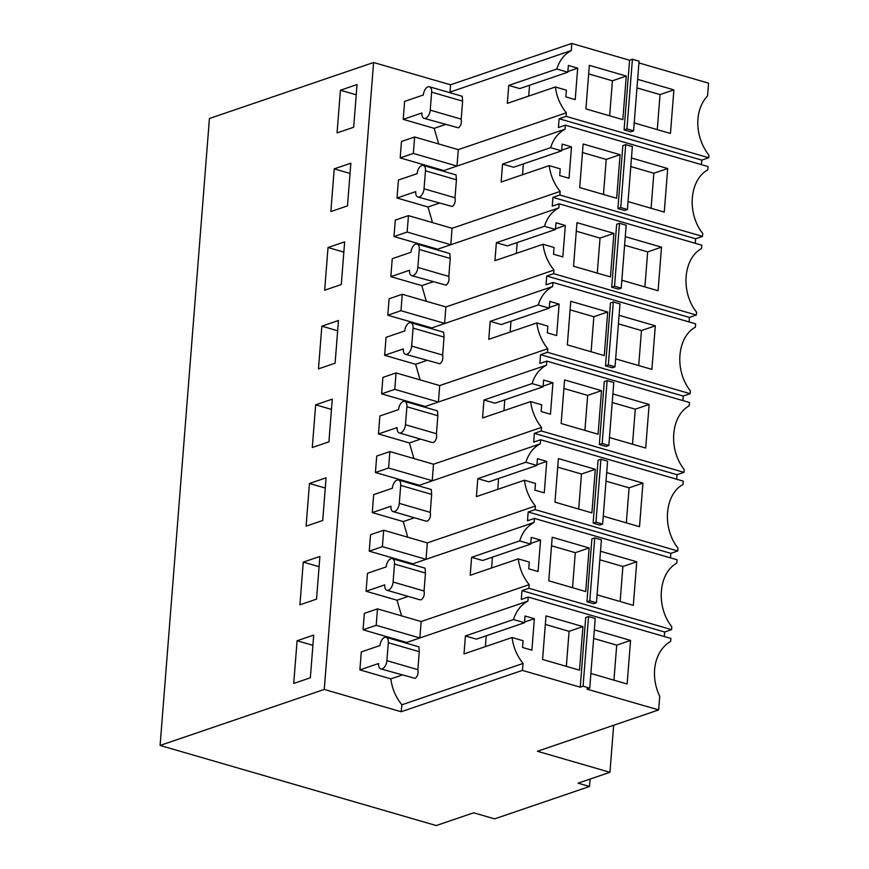 <?xml version="1.0" encoding="UTF-8"?>
<svg xmlns="http://www.w3.org/2000/svg" width="869" height="869" viewBox="0 0 869 869"><rect width="100%" height="100%" fill="white"/><g stroke="black" fill="none" stroke-linecap="round" stroke-linejoin="round"><path stroke-width="1.3" d="M629.569 60.233L624.083 129.894L630.753 131.827L633.599 130.85L639.073 61.188L632.415 59.255L629.569 60.233L571.726 43.45L450.5 84.804L373.594 62.503L324.256 689.443L160.092 745.45L436.26 825.55L473.659 812.787L494.613 818.87L589.508 786.488L578.081 783.175L609.951 772.302L537.444 751.272L658.659 709.919L659.734 696.319A42.516 33.37 71.2 0 1 670.651 641.409L670.879 638.443L528.222 597.057L521.291 599.425L521.987 590.627L528.917 588.259L529.199 584.663L421.139 621.531L377.494 608.876L364.339 613.362L363.046 629.797L406.681 642.463L405.704 642.995M571.726 43.45L571.357 50.5C564.383 54.182 559.538 60.352 556.823 69.009L567.826 72.203L568.359 65.457L577.689 68.162L575.213 99.62L565.882 96.915L566.414 90.18L555.4 86.987C556.66 96.72 560.299 105.323 566.338 112.774L566.056 116.37L708.713 157.745L708.908 155.225A42.516 33.37 71.2 0 1 707.551 95.916L708.561 83.142L638.943 62.948M160.092 745.45L209.429 118.499L373.594 62.503M622.845 119.64L585.912 108.918L589.334 65.349L626.267 76.059L622.845 119.64M634.218 122.931L670.455 133.446L673.888 89.865L637.65 79.361M632.415 59.255L626.929 128.916L624.083 129.894M633.599 130.85L626.929 128.916M613.644 725.278L609.951 772.302M337.053 132.914L353.672 127.243L357.029 84.554L340.409 90.224L337.053 132.914M318.478 368.858L335.108 363.188L338.465 320.498L321.845 326.168L318.478 368.858M315.653 404.813L332.273 399.143L328.916 441.843L312.286 447.513L315.653 404.813L331.469 409.408M330.861 211.569L347.481 205.899L350.848 163.198L334.217 168.868L330.861 211.569M324.669 290.213L341.289 284.543L344.656 241.843L328.026 247.524L324.669 290.213M303.27 562.113L299.914 604.813L316.533 599.132L319.89 556.442L303.27 562.113L319.086 566.697M326.081 477.798L322.725 520.488L306.105 526.158L309.462 483.468L326.081 477.798M293.722 683.458L310.342 677.787L313.709 635.087L297.079 640.757L293.722 683.458M366.077 591.246L384.782 584.87A7.082 3.845 -73.8 0 0 386.966 590.257A7.082 3.845 -73.8 0 0 388.41 590.192A7.082 3.845 -73.8 0 0 393.092 582.034L394.504 564.057A7.082 3.845 -73.8 0 0 392.321 558.669A7.082 3.845 -73.8 0 0 390.876 558.734A7.082 3.845 -73.8 0 0 386.194 566.892L367.489 573.268L366.077 591.246L397.046 600.229L401.554 615.849M519.684 540.898L471.606 557.301L470.194 575.278L518.261 558.876L529.275 562.069L528.743 568.815L538.074 571.52L540.551 540.062L531.22 537.346L530.687 544.092L519.684 540.898C522.388 532.317 527.19 526.169 534.098 522.454L426.038 559.321L382.393 546.666L369.227 551.152L412.873 563.807L411.895 564.339M369.227 551.152L370.531 534.717L383.685 530.231L427.331 542.886L535.391 506.019C529.362 498.556 525.712 489.964 524.452 480.231L476.386 496.623L477.798 478.645L525.875 462.254C528.569 453.661 533.381 447.513 540.279 443.809L418.087 485.695M372.269 512.601L390.974 506.214A7.082 3.845 -73.8 0 0 393.157 511.602A7.082 3.845 -73.8 0 0 394.591 511.537A7.082 3.845 -73.8 0 0 399.284 503.379L400.696 485.402A7.082 3.845 -73.8 0 0 398.513 480.014A7.082 3.845 -73.8 0 0 397.068 480.079A7.082 3.845 -73.8 0 0 392.386 488.237L373.681 494.624L372.269 512.601L403.238 521.585L407.735 537.205M388.584 468.011L389.877 451.576L433.512 464.231L432.219 480.676L388.584 468.011L375.419 472.508L419.064 485.163M375.419 472.508L376.712 456.062L389.877 451.576M378.46 433.946L397.155 427.57A7.082 3.845 -73.8 0 0 399.338 432.958A7.082 3.845 -73.8 0 0 400.783 432.892A7.082 3.845 -73.8 0 0 405.475 424.735L406.888 406.757A7.082 3.845 -73.8 0 0 404.704 401.369A7.082 3.845 -73.8 0 0 403.259 401.435A7.082 3.845 -73.8 0 0 398.578 409.592L379.872 415.969L378.46 433.946L409.418 442.929L413.926 458.55M532.056 383.598L483.99 400.001L482.567 417.978L530.644 401.576L541.659 404.769L541.126 411.515L550.457 414.22L552.934 382.762L543.603 380.057L543.071 386.792L532.056 383.598C534.761 375.017 539.573 368.869 546.471 365.154L438.411 402.021L394.776 389.366L381.61 393.853L425.256 406.507L424.278 407.05M381.61 393.853L382.903 377.418L396.068 372.931L439.703 385.586L547.763 348.719C541.745 341.267 538.096 332.664 536.836 322.931L488.758 339.334L490.181 321.356L538.248 304.954C540.952 296.362 545.754 290.213 552.662 286.509L430.459 328.395M384.641 355.302L403.346 348.925A7.082 3.845 -73.8 0 0 405.53 354.302A7.082 3.845 -73.8 0 0 406.974 354.248A7.082 3.845 -73.8 0 0 411.656 346.079L413.079 328.113A7.082 3.845 -73.8 0 0 410.896 322.725A7.082 3.845 -73.8 0 0 409.451 322.779A7.082 3.845 -73.8 0 0 404.769 330.948L386.064 337.324L384.641 355.302L415.61 364.285L420.118 379.905M400.967 310.711L402.26 294.276L445.895 306.942L444.602 323.377L400.967 310.711L387.802 315.208L431.437 327.863M387.802 315.208L389.095 298.773L402.26 294.276M390.833 276.657L409.538 270.27A7.082 3.845 -73.8 0 0 411.721 275.658A7.082 3.845 -73.8 0 0 413.166 275.592A7.082 3.845 -73.8 0 0 417.848 267.435L419.271 249.457A7.082 3.845 -73.8 0 0 417.087 244.07A7.082 3.845 -73.8 0 0 415.643 244.135A7.082 3.845 -73.8 0 0 410.95 252.292L392.256 258.68L390.833 276.657L421.802 285.629L426.31 301.261M544.439 226.298L496.362 242.701L494.95 260.678L543.027 244.276L554.031 247.469L553.51 254.215L562.84 256.92L565.317 225.462L555.975 222.757L555.454 229.492L544.439 226.298C547.144 217.717 551.945 211.569 558.854 207.865L450.794 244.721L407.148 232.066L393.994 236.553L437.628 249.218L436.651 249.751M393.994 236.553L395.286 220.118L408.452 215.631L452.086 228.286L560.147 191.419C554.118 183.967 550.479 175.364 549.219 165.631L501.141 182.034L502.554 164.056L550.631 147.654C553.336 139.073 558.137 132.924 565.046 129.209L456.985 166.077L457.539 158.984L458.278 149.642L566.338 112.774M397.024 198.002L415.73 191.625A7.082 3.845 -73.8 0 0 417.913 197.013A7.082 3.845 -73.8 0 0 419.358 196.948A7.082 3.845 -73.8 0 0 424.039 188.79L425.452 170.813A7.082 3.845 -73.8 0 0 423.268 165.425A7.082 3.845 -73.8 0 0 421.834 165.49A7.082 3.845 -73.8 0 0 417.142 173.648L398.436 180.024L397.024 198.002L427.993 206.985L432.501 222.605M443.82 170.563L456.985 166.077L413.34 153.422L400.185 157.908L443.82 170.563L442.842 171.095M400.185 157.908L401.478 141.473L414.632 136.987L458.278 149.642M403.216 119.357L421.921 112.97A7.082 3.845 -73.8 0 0 424.105 118.358A7.082 3.845 -73.8 0 0 425.549 118.293A7.082 3.845 -73.8 0 0 430.231 110.135L431.643 92.157A7.082 3.845 -73.8 0 0 429.46 86.77A7.082 3.845 -73.8 0 0 428.015 86.835A7.082 3.845 -73.8 0 0 423.333 94.993L404.628 101.38L403.216 119.357L434.185 128.34L438.682 143.961M571.357 50.5L449.034 92.451M450.131 91.853L450.5 84.804M359.885 669.89L378.591 663.514A7.082 3.845 -73.8 0 0 380.774 668.902A7.082 3.845 -73.8 0 0 382.219 668.837A7.082 3.845 -73.8 0 0 386.901 660.679L388.313 642.702A7.082 3.845 -73.8 0 0 386.14 637.314A7.082 3.845 -73.8 0 0 384.695 637.379A7.082 3.845 -73.8 0 0 380.003 645.537L361.298 651.924L359.885 669.89L390.854 678.874C392.115 688.683 395.797 697.318 401.891 704.802L401.163 711.744L324.256 689.443M556.823 69.009L508.745 85.401L507.333 103.378L555.4 86.987M445.352 124.528L434.185 128.34M429.46 86.77L462.221 96.274L462.612 101.141L461.2 119.118C461.83 122.996 460.928 125.907 458.474 127.852L424.105 118.358M567.826 72.203L519.76 88.595L508.745 85.401M577.689 68.162L567.881 71.508M528.71 96.09L529.569 85.249M565.046 129.209L565.361 125.169L558.43 127.526L558.669 124.484L559.125 118.738L566.056 116.37M708.713 157.745L701.783 160.113L559.125 118.738M565.361 125.169L708.018 166.544L707.757 169.879C689.345 179.905 686.706 213.492 702.749 233.511L702.521 236.401L559.864 195.014L560.147 191.419M701.783 160.113L701.424 164.632M626.267 76.059L612.417 80.784L588.661 73.898M612.417 80.784L609.658 115.816M673.888 89.865L660.038 94.591L636.977 87.91M660.038 94.591L657.279 129.622M558.854 207.865L559.169 203.813L701.826 245.199L701.565 248.534C683.153 258.549 680.514 292.147 696.558 312.156L696.33 315.045L553.672 273.67L553.955 270.074L445.895 306.942M552.662 286.509L552.977 282.468L695.645 323.844L695.374 327.178C676.962 337.205 674.322 370.791 690.366 390.811L690.138 393.7L547.481 352.314L547.763 348.719M546.471 365.154L546.797 361.113L689.454 402.488L689.193 405.834C670.781 415.849 668.131 449.447 684.185 469.456L683.957 472.345L541.289 430.97L541.572 427.374L433.512 464.231M540.279 443.809L540.605 439.757L683.262 481.144L683.001 484.478C664.589 494.494 661.939 528.091 677.994 548.111L677.766 550.989L535.108 509.614L535.391 506.019M534.098 522.454L534.413 518.413L677.07 559.788L676.81 563.123C658.398 573.149 655.758 606.736 671.802 626.755L671.574 629.645L528.917 588.259M658.659 709.919L586.89 689.106L589.736 688.139L583.066 686.206L580.231 687.173L522.388 670.39L401.163 711.744M590.094 779.08L589.508 786.488M340.409 90.224L356.225 94.808M321.845 326.168L337.661 330.752M334.217 168.868L350.033 173.463M328.026 247.524L343.842 252.108M309.462 483.468L325.278 488.052M297.079 640.757L312.894 645.352M377.494 608.876L376.201 625.311L363.046 629.797M427.331 542.886L426.038 559.321L412.873 563.807M518.261 558.876C519.532 568.608 523.171 577.212 529.199 584.663M408.213 596.416L397.046 600.229M392.321 558.669L425.082 568.174L425.473 573.04L424.061 591.018C424.713 594.852 423.8 597.763 421.335 599.74L419.727 599.74M382.393 546.666L383.685 530.231M414.404 517.772L403.238 521.585M398.513 480.014L431.274 489.519L431.665 494.385L430.253 512.362C430.894 516.197 429.992 519.108 427.526 521.096L425.919 521.096M439.703 385.586L438.411 402.021L425.256 406.507M530.644 401.576C531.904 411.309 535.554 419.912 541.572 427.374M420.596 439.117L409.418 442.929M437.455 410.885L437.857 415.74L436.434 433.718C437.085 437.552 436.184 440.464 433.718 442.44L432.099 442.451M394.776 389.366L396.068 372.931M426.788 360.472L415.61 364.285M443.646 332.23L444.048 337.085L442.625 355.063C443.277 358.908 442.364 361.808 439.91 363.796L405.53 354.302M452.086 228.286L450.794 244.721L437.628 249.218M543.027 244.276C544.287 254.02 547.926 262.612 553.955 270.074M432.979 281.828L421.802 285.629M417.087 244.07L449.838 253.574L450.229 258.441L448.817 276.418C449.469 280.252 448.556 283.164 446.09 285.151L411.721 275.658M407.148 232.066L408.452 215.631M439.16 203.172L427.993 206.985M423.268 165.425L456.029 174.93L456.421 179.796L455.008 197.774C455.66 201.608 454.748 204.519 452.282 206.496L417.913 197.013M413.34 153.422L414.632 136.987M376.201 625.311L419.846 637.965L527.907 601.109C520.998 604.813 516.197 610.961 513.492 619.543L524.496 622.736L525.028 616.002L534.359 618.706L531.893 650.164L522.551 647.459L523.084 640.714L512.08 637.52C513.351 647.318 517.022 655.965 523.116 663.449L522.388 670.39M523.116 663.449L401.891 704.802M421.139 621.531L419.846 637.965L406.681 642.463M513.492 619.543L465.415 635.945L464.003 653.923L512.08 637.52M402.021 675.072L390.854 678.874M386.14 637.314L418.891 646.818L419.282 651.685L417.87 669.662C418.521 673.497 417.609 676.408 415.143 678.385L380.774 668.902M549.219 165.631L560.223 168.825L559.69 175.571L569.032 178.275L571.498 146.818L562.167 144.102L561.635 150.848L550.631 147.654M631.459 158.006L667.696 168.521L664.264 212.09L628.026 201.586M622.856 145.623L617.902 208.538L620.738 207.572L625.691 144.645L622.856 145.623M625.691 144.645L632.36 146.579L627.407 209.505L624.561 210.472L617.902 208.538M616.653 198.284L579.721 187.574L583.142 143.993L620.086 154.704L616.653 198.284M702.521 236.401L695.591 238.758L695.243 243.287M625.267 236.65L661.505 247.165L658.083 290.746L621.835 280.231M616.664 224.267L611.711 287.183L614.546 286.216L619.499 223.3L616.664 224.267M619.499 223.3L626.169 225.234L621.216 288.15L618.37 289.116L611.711 287.183M610.462 276.929L573.529 266.218L576.962 222.638L613.894 233.359L610.462 276.929M696.33 315.045L689.41 317.413L689.052 321.932M536.836 322.931L547.85 326.125L547.318 332.86L556.649 335.575L559.125 304.107L549.795 301.402L549.262 308.147L538.248 304.954M619.076 315.306L655.313 325.821L651.891 369.39L615.643 358.875M610.472 302.912L605.519 365.838L608.354 364.861L613.308 301.945L610.472 302.912M613.308 301.945L619.977 303.878L615.024 366.794L612.189 367.772L605.519 365.838M604.27 355.584L567.338 344.874L570.77 301.293L607.703 312.004L604.27 355.584M690.138 393.7L683.219 396.058L682.86 400.576M612.884 393.95L649.132 404.465L645.7 448.046L609.462 437.531M604.281 381.567L599.328 444.483L602.174 443.516L607.116 380.6L604.281 381.567M607.116 380.6L613.786 382.534L608.832 445.449L605.997 446.416L599.328 444.483M598.078 434.228L561.146 423.518L564.578 379.938L601.511 390.648L598.078 434.228M683.957 472.345L677.027 474.713L676.669 479.232M524.452 480.231L535.467 483.425L534.935 490.159L544.266 492.864L546.742 461.406L537.411 458.702L536.879 465.447L525.875 462.254M606.703 472.606L642.941 483.11L639.508 526.69L603.271 516.175M598.089 460.212L593.136 523.127L595.982 522.16L600.935 459.245L598.089 460.212M600.935 459.245L607.594 461.178L602.641 524.094L599.806 525.061L593.136 523.127M591.898 512.884L554.954 502.163L558.387 458.593L595.319 469.303L591.898 512.884M677.766 550.989L670.835 553.357L670.477 557.876M600.512 551.25L636.749 561.765L633.316 605.335L597.079 594.831M591.898 538.867L586.944 601.782L589.79 600.816L594.744 537.889L591.898 538.867M594.744 537.889L601.402 539.823L596.46 602.749L593.614 603.716L586.944 601.782M585.706 591.528L548.774 580.818L552.195 537.238L589.139 547.948L585.706 591.528M671.574 629.645L664.644 632.002L664.285 636.532M527.907 601.109L528.222 597.057M589.736 688.139L595.222 618.478L588.552 616.545L585.717 617.511L580.231 687.173M579.514 670.173L542.582 659.462L546.004 615.882L582.947 626.603L579.514 670.173M590.887 673.475L627.125 683.99L630.557 640.41L594.32 629.895M588.552 616.545L583.066 686.206M491.572 567.978L492.43 557.148M530.687 544.092L482.621 560.494L471.606 557.301M534.413 518.413L527.483 520.77L527.722 517.728L528.178 511.982L535.108 509.614M497.763 489.334L498.621 478.493M536.879 465.447L488.812 481.839L477.798 478.645M540.605 439.757L533.675 442.125L534.37 433.327L541.289 430.97M503.955 410.679L504.802 399.849M543.071 386.792L494.993 403.194L483.99 400.001M546.797 361.113L539.866 363.481L540.561 354.682L547.481 352.314M510.146 332.034L510.994 321.204M549.262 308.147L501.185 324.55L490.181 321.356M552.977 282.468L546.058 284.826L546.742 276.027L553.672 273.67M516.338 253.39L517.185 242.549M555.454 229.492L507.377 245.894L496.362 242.701M559.169 203.813L552.239 206.181L552.934 197.382L559.864 195.014M522.519 174.734L523.377 163.904M561.635 150.848L513.568 167.25L502.554 164.056M485.38 646.634L486.238 635.793M524.496 622.736L476.429 639.139L465.415 635.945M571.498 146.818L561.689 150.163M695.591 238.758L552.934 197.382M667.696 168.521L653.846 173.246L630.785 166.555M653.846 173.246L651.087 208.267M627.407 209.505L620.738 207.572M620.086 154.704L606.225 159.429L582.48 152.542M606.225 159.429L603.466 194.46M565.317 225.462L555.508 228.808M689.41 317.413L546.742 276.027M661.505 247.165L647.655 251.891L624.594 245.21M647.655 251.891L644.896 286.922M621.216 288.15L614.546 286.216M613.894 233.359L600.034 238.084L576.288 231.197M600.034 238.084L597.285 273.105M559.125 304.107L549.317 307.452M683.219 396.058L540.561 354.682M655.313 325.821L641.463 330.546L618.402 323.855M641.463 330.546L638.704 365.567M615.024 366.794L608.354 364.861M607.703 312.004L593.853 316.729L570.097 309.842M593.853 316.729L591.094 351.76M552.934 382.762L543.125 386.108M677.027 474.713L534.37 433.327M649.132 404.465L635.272 409.19L612.211 402.499M635.272 409.19L632.513 444.222M608.832 445.449L602.174 443.516M601.511 390.648L587.661 395.384L563.905 388.486M587.661 395.384L584.902 430.405M546.742 461.406L536.933 464.752M670.835 553.357L528.178 511.982M642.941 483.11L629.08 487.835L606.03 481.154M629.08 487.835L626.332 522.866M602.641 524.094L595.982 522.16M595.319 469.303L581.47 474.029L557.713 467.142M581.47 474.029L578.711 509.06M540.551 540.062L530.742 543.407M664.644 632.002L521.987 590.627M636.749 561.765L622.899 566.49L599.838 559.799M622.899 566.49L620.14 601.511M596.46 602.749L589.79 600.816M589.139 547.948L575.278 552.673L551.522 545.786M575.278 552.673L572.519 587.705M534.359 618.706L524.55 622.052M582.947 626.603L569.086 631.328L545.341 624.431M569.086 631.328L566.338 666.349M630.557 640.41L616.708 645.135L593.646 638.443M616.708 645.135L613.948 680.166M462.612 101.141L431.643 92.157M461.2 119.118L430.231 110.135M425.473 573.04L394.504 564.057M424.061 591.018L393.092 582.034M431.665 494.385L400.696 485.402M430.253 512.362L399.284 503.379M437.857 415.74L406.888 406.757M436.434 433.718L405.475 424.735M444.048 337.085L413.079 328.113M442.625 355.063L411.656 346.079M450.229 258.441L419.271 249.457M448.817 276.418L417.848 267.435M456.421 179.796L425.452 170.813M455.008 197.774L424.039 188.79M419.282 651.685L388.313 642.702M417.87 669.662L386.901 660.679M419.716 599.751L386.966 590.257M425.908 521.107L393.157 511.602M437.465 410.874L404.704 401.369M432.099 442.462L399.338 432.958M443.657 332.219L410.896 322.725"/></g></svg>

